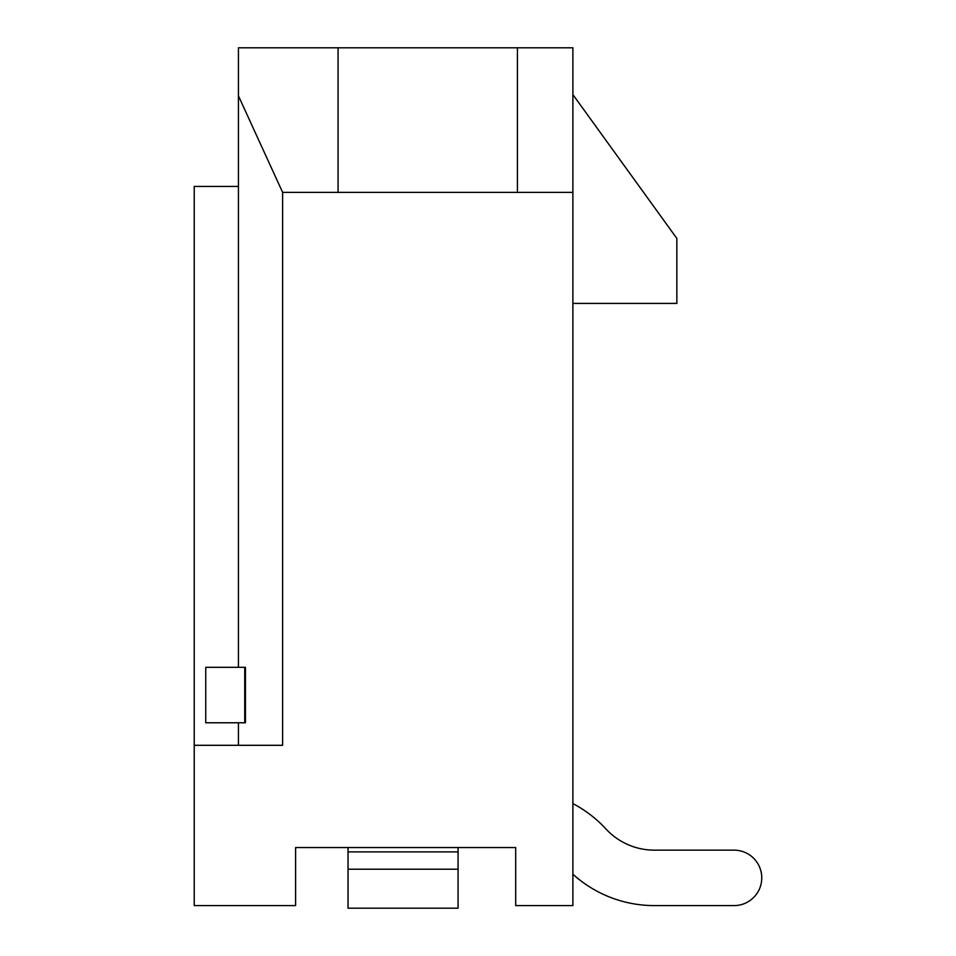 <?xml version="1.0" encoding="UTF-8"?>
<svg xmlns="http://www.w3.org/2000/svg" width="956" height="956" viewBox="0 0 956 956"><rect width="100%" height="100%" fill="white"/><g stroke="black" fill="none" stroke-linecap="round" stroke-linejoin="round"><path stroke-width="1.43" d="M572.883 192.371L517.423 192.371L517.423 47.8L572.883 47.8L572.883 905.595L515.69 905.595L515.69 847.542L295.607 847.542L295.607 905.595L194.235 905.595L194.235 745.31L282.618 745.31L282.618 192.371L238.426 95.815L238.426 47.8L338.065 47.8L338.065 192.371L282.618 192.371M238.426 745.31L238.426 722.772M238.426 667.324L238.426 95.815M244.736 722.772L245.441 722.772L245.441 667.324L205.743 667.324L205.743 722.772L244.736 722.772L244.736 667.324M517.423 192.371L338.065 192.371M517.423 47.8L338.065 47.8M572.883 303.411L676.848 303.411L676.848 238.426L572.883 94.584M238.426 186.432L194.235 186.432L194.235 745.31M572.883 874.19A121.304 121.304 0 0 0 654.322 905.595L734.041 905.595A27.724 27.724 0 0 0 761.765 877.871A27.724 27.724 0 0 0 734.041 850.147L654.322 850.147A65.856 65.856 0 0 1 605.901 828.912A121.484 121.484 0 0 0 572.883 803.602M654.322 905.595L734.041 905.595M654.322 850.147A65.856 65.856 0 0 1 605.901 828.912A65.856 65.856 0 0 0 654.322 850.147A65.856 65.856 0 0 1 605.901 828.912A65.856 65.856 0 0 0 654.322 850.147A65.856 65.856 0 0 1 605.901 828.912A65.856 65.856 0 0 0 654.322 850.147A65.856 65.856 0 0 1 605.901 828.912A65.856 65.856 0 0 0 654.322 850.147A65.856 65.856 0 0 1 605.901 828.912A65.856 65.856 0 0 0 654.322 850.147A65.856 65.856 0 0 1 605.901 828.912M348.032 847.542L348.032 908.2L458.067 908.2L458.067 869.207L348.032 869.207M458.067 847.542L458.067 869.207M458.067 851.88L348.032 851.88"/></g></svg>
